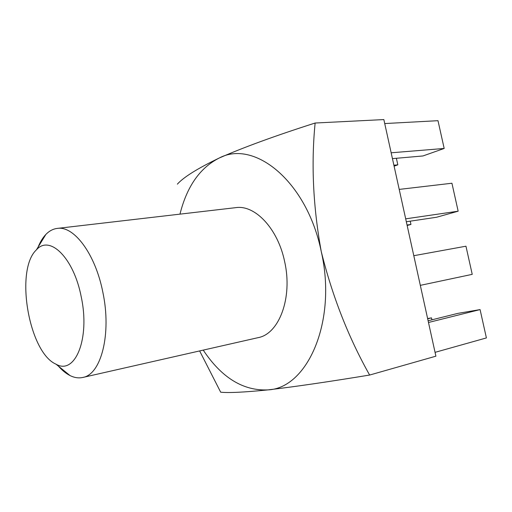<?xml version="1.0" encoding="UTF-8"?>
<svg xmlns="http://www.w3.org/2000/svg" width="512" height="512" viewBox="0 0 512 512"><rect width="100%" height="100%" fill="white"/><g stroke="black" fill="none" stroke-linecap="round" stroke-linejoin="round"><path stroke-width="0.77" d="M38.112 247.091C40.211 241.888 42.784 237.683 45.837 234.483C49.222 230.963 53.024 228.941 57.242 228.41C73.901 225.51 95.373 253.901 102.842 292.224C111.763 334.003 101.05 374.669 82.752 377.459C78.598 378.368 74.336 377.722 69.971 375.526C66.029 373.523 62.202 370.413 58.496 366.208M431.949 319.808L431.52 317.875L427.68 318.822M431.52 317.875L427.616 318.541M435.053 352.346L486.4 337.926L480.083 309.594L457.85 313.382L428.102 320.762M480.083 309.594L428.486 322.483M413.798 255.706L465.958 246.202L472.23 274.349L420.32 285.357M407.155 225.504L410.95 224.435L407.046 225.03M410.95 224.435L410.227 221.165M405.69 218.842L458.157 211.194L436.544 217.254L406.323 221.747M458.157 211.194L451.93 183.232L399.213 189.402M392.442 158.624L422.963 155.955L444.179 148.461L437.99 120.685L384.73 123.558M444.179 148.461L391.162 152.794M394.099 166.157L397.824 164.838L396.384 158.278M397.824 164.838L393.888 165.21M199.635 350.925L220.685 392.192C228.557 393.03 244.333 392.262 268.006 389.888C294.387 386.79 328.256 381.85 369.626 375.046C348.416 337.312 332.301 296.166 321.274 251.622C313.12 206.906 311.072 164.038 315.13 123.027C275.75 135.603 243.757 147.277 219.155 158.054C197.574 168.454 183.648 177.152 177.363 184.154M315.13 123.027L383.853 119.578L435.898 356.179L369.626 375.046M203.232 350.112C221.651 377.773 243.245 391.034 268.006 389.888C307.341 388.326 337.293 321.498 321.274 251.622C306.995 181.267 254.24 139.2 219.155 158.054C199.949 167.814 186.886 186.509 179.968 214.144M57.242 228.41L235.802 207.648C255.04 204.614 277.99 228.704 284.678 261.792C292.851 297.818 279.053 334.022 258.054 337.664L82.752 377.459M81.248 296.954C90.323 339.04 74.925 375.462 55.974 364.16C28.826 352.499 14.688 269.882 36.41 249.856C49.555 234.426 73.798 257.773 81.248 296.954M55.974 364.16L69.971 375.526M36.41 249.856L45.837 234.483"/></g></svg>
